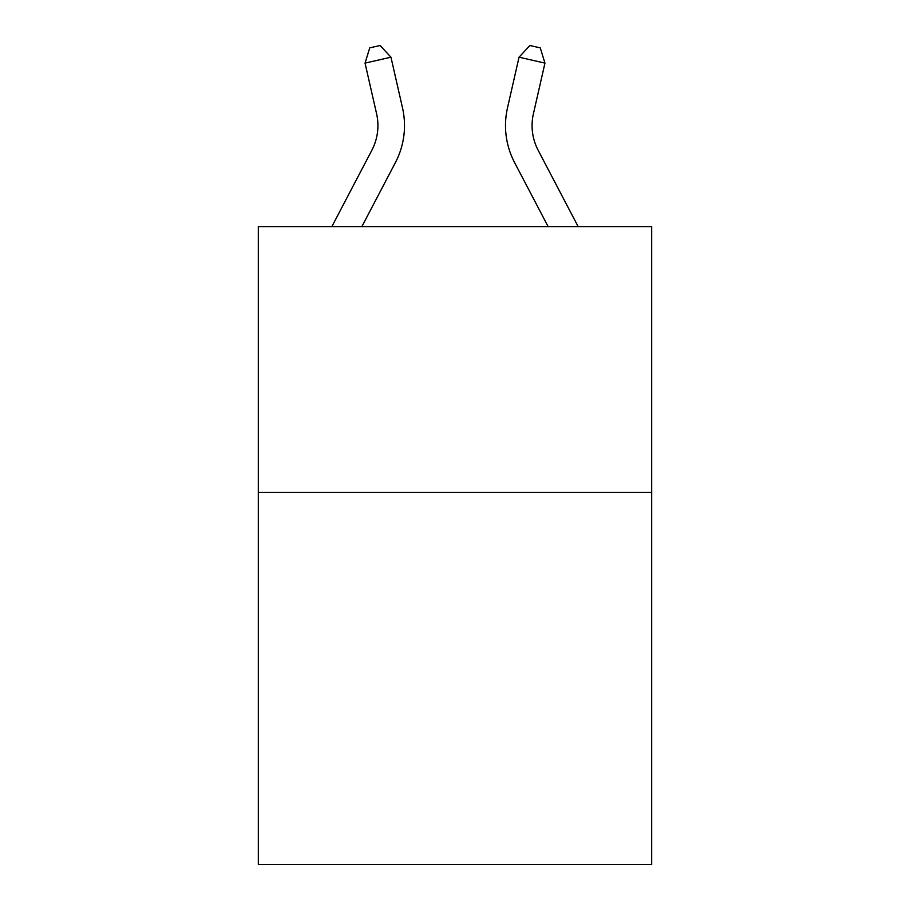 <?xml version="1.0" encoding="UTF-8"?>
<svg xmlns="http://www.w3.org/2000/svg" width="910" height="910" viewBox="0 0 910 910"><rect width="100%" height="100%" fill="white"/><g stroke="black" fill="none" stroke-linecap="round" stroke-linejoin="round"><path stroke-width="1.36" d="M651.685 492.39L651.685 864.5L258.315 864.5L258.315 226.59L651.685 226.59L651.685 492.39L258.315 492.39M371.849 150.264L331.866 226.59L371.849 150.264A53.155 53.155 -38.4 0 0 376.592 113.784L365.046 63.108L369.744 47.866L380.107 45.5L390.959 57.205L402.504 107.88A79.739 79.739 141.6 0 1 395.395 162.594L361.873 226.59M538.151 150.264L578.134 226.59L538.151 150.264A53.155 53.155 38.4 0 1 533.408 113.784L544.953 63.108L519.041 57.205L507.496 107.88A79.739 79.739 -141.6 0 0 514.605 162.594L548.127 226.59M390.959 57.205L365.046 63.108M519.041 57.205L529.893 45.5L540.256 47.866L544.953 63.108"/></g></svg>
